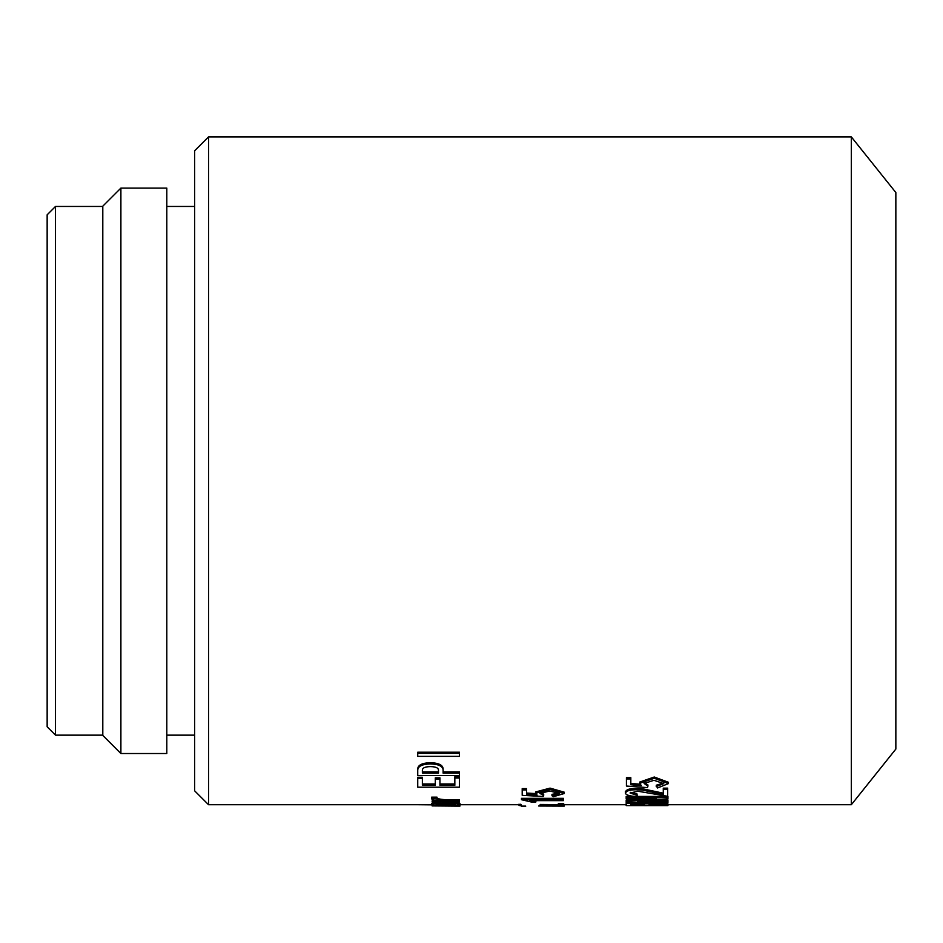 <?xml version="1.0" encoding="UTF-8"?>
<svg xmlns="http://www.w3.org/2000/svg" width="943" height="943" viewBox="0 0 943 943"><rect width="100%" height="100%" fill="white"/><g stroke="black" fill="none" stroke-linecap="round" stroke-linejoin="round"><path stroke-width="1.41" d="M558.327 804.591L540.15 804.45M540.15 805.841L564.22 806.112L538.677 806.006M626.187 804.721L563.702 804.709M417.737 752.208L459.477 752.208L459.477 753.374L417.737 753.374L417.737 752.208M459.477 773.142L459.477 775.547L417.737 775.547L417.737 768.769C418.032 764.985 422.264 762.97 430.421 762.698C438.578 762.958 442.809 764.973 443.116 768.769L443.116 773.142L459.477 773.142L459.477 771.893L443.116 771.893M439.945 779.118L439.945 785.283L454.832 785.283L454.832 778.046L459.477 778.046L459.477 787.193L417.737 787.193L417.737 777.256L422.37 777.256L422.37 785.283L435.301 785.283L435.301 779.118L439.945 779.118L439.945 777.834L435.301 777.834L435.301 779.118M422.37 783.987L435.301 783.987M439.945 783.987L454.832 783.987M454.832 778.046L454.832 776.773L459.477 776.773L459.477 778.046M431.646 798.521L431.646 797.153L437.01 797.153C436.361 798.473 439.214 799.322 445.556 799.688L459.477 799.688L459.477 801.88L432.13 801.88L432.13 801.067L439.214 801.067C434.145 800.583 431.623 799.735 431.646 798.521L436.821 799.004M432.13 801.067L432.589 799.688M449.976 801.88L459.96 803.295L459.96 804.674C459.029 805.357 454.314 805.676 445.803 805.64C437.304 805.676 432.578 805.357 431.646 804.674C432.578 803.801 437.293 803.306 445.803 803.188C454.314 803.306 459.029 803.801 459.96 804.674L459.96 806.088L454.349 806.041L459.477 806.041L459.477 804.992M431.646 804.674L431.646 803.295L441.63 801.88M558.327 803.707L563.702 803.707L563.702 805.086L558.327 805.086L558.327 803.707M521.467 799.711L521.467 798.344L563.454 798.344L563.454 800.631L529.766 800.631L535.872 801.986L531.239 801.986L521.467 799.711L563.454 799.711M551.985 795.703L559.541 793.511L549.769 791L539.891 793.405L543.687 795.468L543.192 796.481L522.198 795.338L522.198 789.939L526.595 789.939L526.595 794.395L537.086 795.032L535.506 793.311L550.052 789.432L564.232 793.523L553.199 796.764L551.985 795.703L551.985 794.36L559.258 792.886M540.186 792.745L543.687 794.112L543.687 795.468M522.198 789.939L522.198 788.607L526.595 788.607L526.595 789.939M526.595 793.051L535.541 793.57M535.506 793.311L535.506 791.979L550.052 788.112L564.232 792.179L564.232 793.523M630.82 803.849L644.493 803.849M649.126 803.849L667.927 803.849L667.927 805.593L626.187 805.593L626.187 803.188L630.82 803.188L630.82 802.469M654.713 800.23L667.927 800.23L667.927 802.469L626.187 802.469L626.187 801.515L656.446 799.027L626.187 798.98L626.187 797.778L667.927 797.778L667.927 796.422L636.513 796.422M626.187 801.515L626.187 800.147L641.252 798.98M626.187 797.778L626.187 796.422L635.122 796.422M630.49 792.356L637.173 794.053L636.431 796.54C630.007 796.14 626.341 795.102 625.457 793.417L625.35 791.554M625.457 792.073C626.223 788.902 631.951 787.806 642.654 788.784L663.283 793.181M625.457 793.417C626.223 790.234 631.951 789.138 642.654 790.116L663.283 794.525L663.283 788.159L667.679 788.159L667.679 796.305L637.916 791.236L630.065 792.992L637.173 795.397M656.21 786.545L663.766 783.598L653.994 780.309L644.116 783.444L647.912 786.214L647.417 787.605L626.423 786.049L626.423 778.93L630.82 778.93L630.82 784.776L641.323 785.625L639.731 783.338L654.277 778.281L668.457 783.598L657.424 787.994L656.21 785.236L663.624 783.008M644.281 782.796L647.912 784.906L647.912 786.214M626.423 778.93L626.423 777.645L630.82 777.645L630.82 778.93M630.82 783.468L639.955 784.175M639.731 783.338L639.731 782.042L654.277 777.008L668.457 782.301L668.457 783.598M851.329 136.888L895.85 192.537L895.85 749.072L851.329 804.721L851.329 136.888L208.544 136.888L208.544 804.721L431.658 804.721M120.893 188.093L166.805 188.093L166.805 753.516L120.893 753.516L120.893 188.093L102.799 206.175L102.799 735.434L120.893 753.516M55.496 735.151L47.15 726.805L47.15 214.804L55.496 206.458L55.496 735.151L102.799 735.151M208.544 804.721L194.623 790.812L194.623 150.797L208.544 136.888M663.283 789.48L667.679 789.48M667.927 797.778L667.927 799.075L637.657 801.562L667.927 801.597M630.82 803.188L630.82 805.239L644.493 805.239L644.493 803.801L649.126 803.801L649.126 805.239L667.927 805.239M626.187 803.188L626.187 802.469M649.126 803.801L649.126 802.469M644.493 803.801L644.493 802.469M644.493 805.628L648.395 805.593M535.872 801.986L535.872 800.619M563.702 805.086L558.327 805.086M525.746 806.112L521.22 806.112L521.22 804.721L459.936 804.721M519.027 804.12L519.027 805.499L521.22 805.617M520.489 805.64L520.489 804.249M459.477 753.374L459.477 756.369L417.737 756.369L417.737 753.374M422.37 771.893L422.37 770.667C422.122 768.038 424.798 766.694 430.421 766.612C436.043 766.694 438.731 768.038 438.483 770.667L438.483 771.893L422.37 771.893M422.37 770.667L422.37 773.142L438.483 773.142L438.483 770.667M417.737 770.007C418.032 766.211 422.264 764.184 430.421 763.924C438.578 764.172 442.809 766.199 443.116 770.007M430.421 763.924L430.421 762.698M417.737 778.541L422.37 778.541M437.01 797.153L437.01 798.521C436.361 799.841 439.214 800.69 445.556 801.067L459.477 801.067M445.556 801.067L445.556 799.688M442.515 803.896L449.092 803.896M445.803 803.86L436.043 804.674L445.803 805.31L455.563 804.674L445.803 803.86M445.803 803.919L445.803 805.31M445.803 803.188L445.803 801.809M456.058 806.1L432.13 805.911L459.477 805.911M455.705 806.112L459.96 806.088M432.13 805.911L432.13 804.992M417.737 804.721L431.764 804.839M851.329 804.721L667.927 804.721M166.805 735.151L194.623 735.151M564.22 804.721L564.22 806.112M102.799 206.458L55.496 206.458M166.805 206.458L194.623 206.458"/></g></svg>
